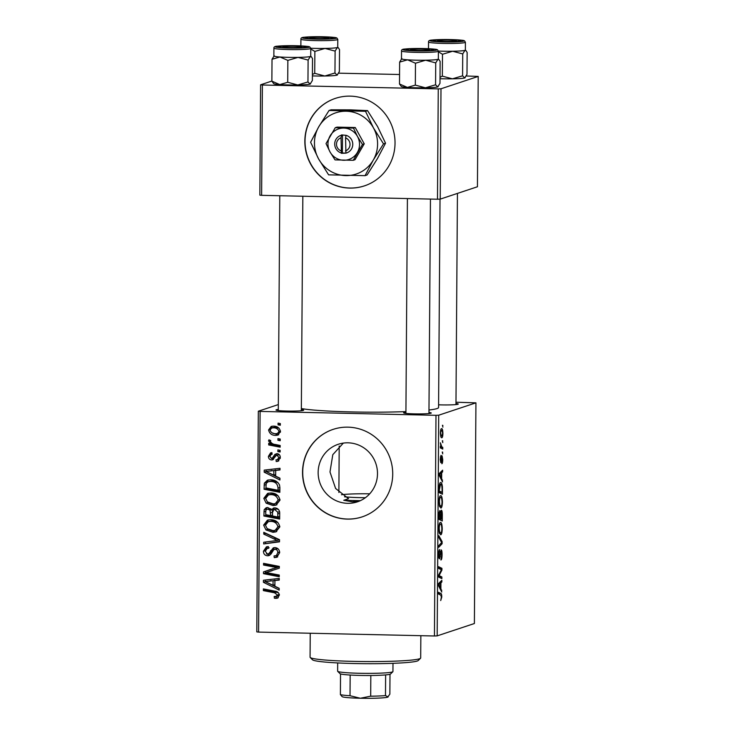 <?xml version="1.0" encoding="UTF-8"?>
<svg xmlns="http://www.w3.org/2000/svg" width="735" height="735" viewBox="0 0 735 735"><rect width="100%" height="100%" fill="white"/><g stroke="black" fill="none" stroke-linecap="round" stroke-linejoin="round"><path stroke-width="1.1" d="M350.264 96.138A46.094 44.982 -108.4 0 0 335.408 98.371A46.094 44.982 -108.4 0 0 305.42 148.801A46.094 44.982 -108.4 0 0 349.621 188.087A46.094 44.982 -108.4 0 0 364.468 185.863A46.094 44.982 -108.4 0 0 394.456 135.433A46.094 44.982 -108.4 0 0 350.264 96.138M335.509 98.334A46.094 44.982 -108.4 0 0 305.622 148.782A46.094 44.982 -108.4 0 0 349.805 188.022A46.094 44.982 -108.4 0 0 364.56 185.826M359.672 500.976L352.184 501.794L343.75 500.278L348.583 498.679L335.601 488.472L329.987 471.971L332.799 454.68L343.337 443.095M347.609 503.319A30.328 29.602 71.6 0 1 318.531 477.465A30.328 29.602 71.6 0 1 338.256 444.28A30.328 29.602 71.6 0 1 348.032 442.819A30.328 29.602 71.6 0 1 377.11 468.673A30.328 29.602 71.6 0 1 357.375 501.849A30.328 29.602 71.6 0 1 347.609 503.319M347.949 427.154A46.094 44.982 -108.4 0 0 333.102 429.387A46.094 44.982 -108.4 0 0 303.114 479.817A46.094 44.982 -108.4 0 0 347.306 519.103A46.094 44.982 -108.4 0 0 362.153 516.88A46.094 44.982 -108.4 0 0 392.141 466.449A46.094 44.982 -108.4 0 0 347.949 427.154M333.194 429.35A46.094 44.982 -108.4 0 0 303.307 479.799A46.094 44.982 -108.4 0 0 347.499 519.039A46.094 44.982 -108.4 0 0 362.254 516.843M455.966 403.487A13.827 0.992 -179.6 0 1 458.236 404.121A13.827 0.992 -179.6 0 1 441.579 404.902A13.827 0.992 -179.6 0 1 438.593 404.81M428.964 412.454A13.827 0.992 -179.6 0 1 431.224 413.088A13.827 0.992 -179.6 0 1 414.577 413.869A13.827 0.992 -179.6 0 1 403.644 412.895A13.827 0.992 -179.6 0 1 405.913 412.289M301.35 409.634A13.827 0.992 -179.6 0 1 303.61 410.268A13.827 0.992 -179.6 0 1 286.953 411.049A13.827 0.992 -179.6 0 1 276.029 410.075A13.827 0.992 -179.6 0 1 278.299 409.469M440.026 199.13L438.575 407.521A71.442 5.127 -179.6 0 1 428.983 410.02M405.922 411.6A71.442 5.127 -179.6 0 1 352.341 411.94A71.442 5.127 -179.6 0 1 301.35 408.568M435.984 415.312L438.712 415.202L437.169 635.876L434.44 635.986L435.984 415.312L260.107 411.416L258.573 632.1L256.791 631.889L258.334 411.205L278.335 404.572M438.712 415.202L475.931 402.844L455.976 402.229M440.541 495.693C441.606 495.316 442.231 497.439 442.433 502.069C442.268 505.818 441.772 507.821 440.954 508.069L439.484 506.36L439.015 501.748C439.19 497.88 439.695 495.868 440.541 495.693L440.743 495.666M441.643 478.43L442.534 481.912L439.245 475.545L439.254 473.505L442.608 470.189L442.599 471.87L441.689 472.715L441.643 478.43L440.715 478.402M441.772 597.086L440.706 600.578L441.377 597.105L440.77 595.12L438.418 593.972L438.427 592.281L440.862 593.457C441.404 593.476 441.707 594.688 441.772 597.086L441.377 597.077M441.119 549.918C441.744 550.019 442.057 551.59 442.066 554.64C442.001 558.03 441.616 559.813 440.899 559.996L441.68 554.659L441.138 551.581L439.502 558.793C438.933 558.775 438.648 557.369 438.648 554.585C438.703 551.663 439.034 549.991 439.649 549.569L439.034 554.512L439.493 557.13L441.211 549.909M441.193 551.572L440.403 551.562L441.193 551.572M438.823 535.677L442.112 541.603L442.102 543.735L438.74 547.309L438.749 545.618L441.634 542.559L438.813 537.478L438.823 535.677M440.357 522.447C441.413 522.061 442.047 524.184 442.25 528.814C442.084 532.563 441.588 534.566 440.761 534.823L439.3 533.105L438.832 528.493C438.997 524.634 439.512 522.613 440.357 522.447L440.559 522.41M442.452 425.243L442.911 427.145L442.452 425.243M437.169 635.876L474.387 623.519L475.931 402.844M441.294 510.246C441.91 510.246 442.25 511.67 442.305 514.537L442.259 520.977L438.933 519.369L439.034 513.002L439.806 510.531L440.605 512.479L441.395 510.237M440.881 588.551L441.763 592.042L438.473 585.676L438.492 583.636L441.845 580.319L441.836 582.001L440.917 582.837L440.881 588.551L439.953 588.533M439.842 575.918L441.864 576.966L441.854 578.656L438.538 577.012L438.547 575.257L441.413 569.708L438.593 568.412L438.602 566.713L441.928 568.33L441.919 570.084L439.052 575.661L439.842 575.918L438.538 575.891M440.761 462.637L440.219 459.366L440.982 455.314L440.844 460.983L442.057 455.792L442.727 459.504C442.69 462.058 442.406 463.482 441.882 463.767L442.066 457.455L440.816 462.646M442.102 457.446L441.496 457.436L442.102 457.446M440.559 482.555C441.413 482.178 442.029 483.63 442.415 486.91L442.442 494.232L439.126 492.615L439.208 486.542C439.484 483.887 439.934 482.564 440.559 482.555L440.761 482.518M441.45 428.68C442.268 428.303 442.755 429.874 442.911 433.393C442.819 436.066 442.488 437.5 441.919 437.692C441.064 438.133 440.568 436.544 440.403 432.915C440.513 430.214 440.862 428.799 441.45 428.68L441.634 428.652M442.341 440.715L442.801 442.617L442.341 440.715M441.808 446.862L442.773 447.385L442.764 449.085L440.348 447.909L440.357 446.219L440.853 446.476L440.421 442.782L441.808 446.862L440.348 446.825M442.259 451.997L442.727 453.899L442.259 451.997M280.136 450.316L280.127 451.988L277.867 451.593L277.885 449.884L280.136 450.316M280.21 439.034L280.2 440.706L277.949 440.302L277.959 438.593L280.21 439.034M279.989 500.177L276.011 505.156L273.126 505.551L266.162 503.19L263.81 498.358L267.641 493.378L270.875 492.964C275.891 493.038 278.923 495.445 279.989 500.177M279.943 478.191L279.925 480.001L264.196 472.182L264.214 470.134L280.007 468.278L279.998 469.959L275.689 470.409L275.653 476.124L279.943 478.191M279.704 512.626L279.658 519.075L263.893 515.998L264.196 509.658L266.189 507.738L267.788 507.527L271.619 509.824L273.466 508.069L274.826 507.885C277.729 508.151 279.355 509.732 279.704 512.626M279.511 539.692L279.493 541.824L263.7 543.937L263.709 542.255L277.251 540.446L263.764 534.115L263.773 532.315L279.511 539.692M275.57 596.728L277.481 595.047L274.532 592.787L263.369 590.609L263.378 588.91L274.936 591.161C277.499 591.418 278.96 592.759 279.328 595.194L277.398 598.207L274.385 598.235L274.192 596.544L278.289 595.993M279.263 575.055L279.254 576.745L263.488 573.649L263.498 571.885L276.93 567.576L263.553 565.04L263.562 563.341L279.328 566.419L279.309 568.183L265.905 572.519L279.263 575.055M434.44 635.986L258.573 632.1M279.171 588.322L279.162 590.132L263.424 582.313L263.442 580.264L279.245 578.408L279.226 580.09L274.918 580.54L274.881 586.245L279.171 588.322M279.622 552.757L276.819 557.295L274.247 557.617L274.063 555.945L276.397 555.568L277.784 552.601C277.802 550.708 276.93 549.596 275.166 549.275L273.778 549.679L271.059 553.979L268.964 555.614L267.595 555.798C264.894 555.531 263.507 553.997 263.442 551.204L266.438 546.84L268.394 546.62L268.541 548.292L267.173 548.429L265.28 551.296L267.512 554.126L268.927 553.529L273.301 547.841L275.019 547.603C277.977 547.97 279.511 549.688 279.622 552.757M278.308 554.934L275.891 555.779L278.308 554.934L279.686 551.967M278.188 548.935L277.067 548.641L273.778 549.679M267.512 554.126L270.829 552.895L274.311 547.63M279.805 526.921L275.827 531.901L272.942 532.296L265.969 529.944L263.626 525.112L267.457 520.132L270.691 519.709C275.698 519.792 278.74 522.199 279.805 526.921M276.369 461.525L275.965 459.844L277.352 459.678L278.859 457.501L277.104 455.268L276.103 455.599L272.685 459.807L271.647 459.954C269.57 459.715 268.486 458.53 268.404 456.371L270.609 452.843L271.922 452.641L272.115 454.322L271.187 454.46L269.837 456.481L271.408 458.272L272.336 458.135L274.899 454.386L276.994 453.596C279.19 453.954 280.283 455.296 280.292 457.611L277.986 461.304L276.158 461.516M279.3 454.662L276.103 455.599M271.408 458.272L274.247 457.501L276.81 453.752L274.899 454.386M279.879 487.562L279.842 492.321L264.076 489.253L264.324 483.198L267.43 480.203L270.609 479.79C274.633 479.78 277.6 481.508 279.511 484.971L279.879 487.562M280.467 431.509L277.839 435.12L275.873 435.386C271.867 435.451 269.442 433.632 268.587 429.929L271.178 426.429L273.42 426.135C277.27 426.116 279.622 427.908 280.467 431.509M280.173 445.483L280.154 447.174L268.688 444.941L268.707 443.251L271.077 443.729L268.514 440.954L268.937 439.833L270.728 440.531L270.361 441.367C271.417 443.334 273.154 444.381 275.588 444.528L280.173 445.483M280.32 423.571L280.311 425.243L278.06 424.839L278.069 423.13L280.32 423.571M438.262 88.889L440.991 88.779L440.219 199.121L437.49 199.231L438.262 88.889L262.386 85.003L261.623 195.335L259.841 195.133L260.613 84.791L271.867 81.052M440.219 199.121L477.438 186.763L478.209 76.422L466.312 75.99M399.555 74.511L338.688 73.169M440.991 88.779L478.209 76.422M437.49 199.231L261.623 195.335M260.613 84.791L262.386 85.003M258.334 411.205L260.107 411.416M279.263 575.744L265.399 573.015L263.488 573.649M265.399 573.015L265.409 571.251L263.498 571.885M265.409 571.251L272.951 568.642M272.786 566.887L274.697 566.253L278.831 566.942L276.93 567.576M274.697 566.253L265.454 564.407L263.553 565.04M265.454 564.407L265.464 563.717M272.125 570.691L265.905 572.519M279.171 588.551L265.335 581.679L263.424 582.313M265.335 581.495L265.344 580.044M279.236 579.658L274.918 580.54M274.982 580.512L265.16 581.56L273.043 585.29L273.071 580.733L265.16 581.56M274.89 584.674L273.043 585.29M274.982 580.099L273.071 580.733M278.234 597.766L275.827 598.409M277.729 597.775L274.385 598.235M276.296 597.601L276.185 596.673M277.472 596.094L279.392 594.413M279.263 594.459L277.481 595.047M278.409 592.732L265.28 589.975L263.369 590.609M265.28 589.975L265.28 589.277M277.692 556.9L274.247 557.617M276.158 556.983L276.02 555.743M279.594 552.003L277.784 552.601M277.067 548.641L275.689 549.045M269.883 555.155L267.595 555.798M269.506 555.164L266.41 553.822M265.353 550.598L263.442 551.204M265.344 550.57L267.411 546.629M269.414 553.492L270.829 552.895M279.502 541.447L263.7 543.937M265.601 543.303L265.611 541.98M263.764 534.115L265.675 533.481L279.162 539.812L277.251 540.446M276.764 531.515L272.942 532.296M274.853 531.662L267.88 529.31L265.969 529.944M267.88 529.31L267.182 528.64L273.034 530.633L275.138 530.348L277.959 526.765C276.93 523.164 274.44 521.363 270.508 521.372L268.238 521.675L265.464 525.203L267.191 528.649M265.528 524.533L263.626 525.112M265.528 524.478L268.45 519.875M277.94 522.576L272.409 520.747L268.238 521.675M275.138 530.348L277.049 529.714L279.805 526.802M272.409 520.747L270.508 521.372M279.759 526.168L277.959 526.765M279.658 518.065L265.804 515.364L263.893 515.998M265.804 515.364L265.804 514.684M265.831 511.248L266.107 509.024L264.196 509.658M266.107 509.024L267.218 507.536M274.504 507.894L273.53 509.19L271.619 509.824M278.519 509.548L276.672 508.923L273.806 509.686L272.529 512.442L272.501 515.979L277.821 517.017L277.775 512.231L274.761 509.557L273.806 509.686M269.754 508.565L267.843 509.199C266.309 509.3 265.62 510.173 265.767 511.799L265.748 514.665L270.655 515.621L270.039 510.173L267.843 509.199L270.958 508.813M272.584 512.267L271.95 509.539M272.51 515.005L270.655 515.621M271.546 509.667L270.039 510.173M279.677 516.402L277.821 517.017M276.672 508.923L274.761 509.557M279.603 511.624L277.775 512.231M278.069 460.882L277.913 459.494M277.352 459.678L280.228 458.419M280.265 457.032L278.859 457.501M279.015 454.634L278.014 454.965M271.169 458.254L273.558 459.32L271.647 459.954M269.91 455.875L268.404 456.371M270.37 454.974L271.647 452.65M273.319 457.639L274.247 457.501L273.319 457.639M278.831 460.873L278.28 460.891M279.943 478.421L266.107 471.548L264.196 472.182M266.107 471.365L266.116 469.913M279.998 469.527L275.689 470.409M275.744 470.382L265.932 471.429L273.815 475.159L273.843 470.602L265.932 471.429M275.662 474.544L273.815 475.159M275.754 469.968L273.843 470.602M279.851 491.32L265.987 488.619L264.076 489.253M265.987 488.619L265.987 487.93M266.015 484.613L266.235 482.564L264.324 483.198M266.235 482.564L268.431 479.946M277.995 482.601L272.4 480.819L268.146 481.737L266.226 483.382L265.932 487.921L278.014 490.273L278.023 488.123C277.655 483.676 275.138 481.462 270.489 481.453L268.146 481.737M279.86 489.657L278.014 490.273M272.4 480.819L270.489 481.453M279.879 487.507L278.023 488.123M276.948 504.77L273.126 505.551M275.037 504.917L268.064 502.556L266.162 503.19M268.064 502.556L267.365 501.886M265.721 497.788L263.81 498.358M265.721 497.724L268.642 493.13M278.124 495.831L272.602 493.993L270.333 494.287L268.431 494.921L265.657 498.459L267.384 501.904L273.218 503.879L275.331 503.604L278.152 500.011C277.113 496.41 274.624 494.618 270.691 494.627L268.431 494.921M275.331 503.604L277.233 502.97L279.989 500.057M272.602 493.993L270.691 494.627M279.943 499.414L278.152 500.011M278.721 434.707L275.873 435.386M277.775 434.752L272.171 432.869M270.122 429.424L268.587 429.929M270.544 428.725L272.226 426.19M278.96 428.156L275.303 427.173L273.558 427.393L271.647 428.027L270.03 430.03C270.921 432.584 272.814 433.806 275.708 433.705L277.407 433.503L279.034 431.463C278.096 428.992 276.222 427.77 273.402 427.807L271.647 428.027M277.407 433.503L280.421 432.171M275.303 427.173L273.402 427.807M280.439 430.995L279.034 431.463M280.21 439.732L277.949 440.302M279.86 439.668L279.86 438.97M280.164 446.173L270.599 444.308L268.688 444.941M270.599 444.308L270.609 443.637M272.033 443.407L271.077 443.729M270.296 440.366L268.514 440.954M280.127 451.024L277.867 451.593M279.778 450.959L279.787 450.252M280.32 424.27L278.06 424.839M279.971 424.205L279.971 423.498M442.452 425.464L442.92 425.473M440.136 512.47L440.605 512.479M439.337 517.863L440.375 518.368L439.815 512.203L438.951 517.853M438.942 518.331L440.375 518.368M439.126 512.185L440.274 512.966M440.761 518.552L441.882 519.094L441.276 511.928L440.761 518.552L438.942 518.515M438.942 519.029L441.882 519.094M440.669 511.909L441.34 511.918L440.669 511.9M439.567 531.708L440.789 533.141C441.377 532.967 441.735 531.524 441.854 528.823C441.661 525.314 441.138 523.752 440.311 524.129C439.714 524.266 439.346 525.69 439.218 528.419L439.567 531.708L439.015 531.69M439.31 533.151L440.789 533.141M439.328 524.11L440.476 524.101L439.337 524.073M441.046 541.576L442.112 541.603M440.486 543.698L442.102 543.735M440.32 552.104L440.844 552.114M439.75 556.652L440.247 556.661M438.418 593.402L440.862 593.457M440.816 590.205L441.772 590.233M440.173 581.964L441.836 582.001M439.328 582.809L440.917 582.837M439.521 585.868L440.495 587.77L440.522 583.204L438.841 584.766L439.521 585.868L438.565 585.85M439.539 587.743L440.495 587.77M438.951 583.167L440.522 583.204M438.538 576.892L441.864 576.966M438.593 568.247L441.928 568.33M441.175 570.075L441.919 570.084M439.135 574.053L439.971 574.072M438.547 575.652L439.052 575.661M440.366 456.95L441.018 456.968M441.588 480.074L442.543 480.102M440.945 471.833L442.599 471.87M440.09 472.678L441.689 472.715M440.283 475.747L441.266 477.64L441.294 473.074L439.613 474.635L440.283 475.747L439.337 475.72M440.311 477.612L441.266 477.64M439.723 473.037L441.294 473.074M439.521 491.118L442.066 492.349L442.084 490.199C442.029 485.798 441.505 483.805 440.522 484.236L439.135 491.109M439.126 492.285L442.066 492.349M439.539 484.209L440.734 484.209L439.548 484.181M439.75 504.954L440.982 506.397C441.57 506.213 441.919 504.78 442.047 502.079C441.845 498.569 441.331 497.007 440.495 497.384C439.897 497.512 439.53 498.946 439.411 501.674L439.75 504.954L439.199 504.945M439.502 506.397L440.982 506.397M439.512 497.356L440.66 497.356L439.521 497.329M440.706 432.887C440.881 435.35 441.276 436.397 441.891 436.039L442.608 433.485C442.424 431.096 442.029 430.058 441.432 430.352L440.403 432.878M440.669 436.039L441.891 436.039M440.623 430.333L441.579 430.333L440.632 430.315M442.341 440.926L442.819 440.945M440.348 447.33L442.773 447.385M440.357 446.467L440.853 446.476M442.259 452.218L442.736 452.227M420.549 658.257L418.233 660.526A53.012 3.804 -179.6 0 1 354.389 663.53A53.012 3.804 -179.6 0 1 312.494 659.791L310.207 657.485A55.318 3.969 0.4 0 0 353.93 661.39A55.318 3.969 0.4 0 0 420.549 658.257A55.318 3.969 0.4 0 0 420.696 657.972L420.852 635.683M360.398 500.654A69.145 4.961 -179.6 0 1 352.194 500.507A69.145 4.961 -179.6 0 1 343.75 500.278M369.714 493.81A27.654 1.984 0.4 0 0 341.444 494.747M344.513 496.805A27.654 1.984 0.4 0 0 360.784 497.659A27.654 1.984 0.4 0 0 365.359 497.733M310.234 633.239L310.069 657.2A55.318 3.969 0.4 0 0 310.207 657.485M425.62 60.215A18.439 1.323 -179.6 0 1 416.093 60.187A18.439 1.323 0.4 0 0 438.345 59.048A18.439 1.323 -179.6 0 1 437.95 59.315L439.043 59.7L440.136 61.428L439.98 83.321L437.757 86.905L435.57 84.791L425.427 87.796L415.33 85.122L415.477 63.228L425.62 60.215L435.726 62.898L437.95 59.315A18.439 1.323 0.4 0 1 425.62 60.215M417.112 50.669A13.827 0.992 -179.6 0 1 406.179 49.695A13.827 0.992 -179.6 0 1 422.836 48.767A13.827 0.992 -179.6 0 1 433.76 49.888A13.827 0.992 -179.6 0 1 417.112 50.669M435.57 84.791L435.726 62.898M415.33 85.122L407.392 87.401L399.491 83.992L399.638 62.098L407.585 59.82L415.477 63.228M399.491 83.992L401.319 86.473A18.439 1.323 -179.6 0 0 407.392 87.401A18.439 1.323 -179.6 0 0 425.427 87.796A18.439 1.323 -179.6 0 0 437.757 86.905L438.106 86.73A18.439 1.323 -179.6 0 1 437.757 86.905M401.861 58.515L399.638 62.098M401.521 50.972C401.338 49.805 402.422 49.162 404.774 49.043L423.525 48.547C440.688 49.227 436.149 49.769 437.573 49.87L438.4 51.229A18.439 1.323 -179.6 0 1 416.148 52.369A18.439 1.323 -179.6 0 1 401.521 50.972L401.475 58.791A18.439 1.323 0.4 0 0 416.093 60.187A18.439 1.323 -179.6 0 1 407.585 59.82A18.439 1.323 -179.6 0 1 401.475 58.754L401.338 58.864M417.011 50.329A9.215 0.661 0.4 0 0 429.166 49.741A9.215 0.661 0.4 0 0 422.928 49.116A9.215 0.661 0.4 0 0 410.782 49.612A9.215 0.661 0.4 0 0 417.011 50.329M446.145 41.408A9.215 0.661 0.4 0 0 456.178 40.774A9.215 0.661 0.4 0 0 447.808 40.103A9.215 0.661 0.4 0 0 437.784 40.645A9.215 0.661 0.4 0 0 446.145 41.408M462.581 75.815L462.728 53.921L464.961 50.347L466.054 50.733L467.138 52.461L466.991 74.354L464.768 77.938L462.581 75.815L452.438 78.829L442.332 76.155L442.488 54.261L452.631 51.248A18.439 1.323 -179.6 0 1 443.095 51.22A18.439 1.323 0.4 0 0 465.356 50.081L465.402 42.262A18.439 1.323 -179.6 0 1 443.15 43.402A18.439 1.323 -179.6 0 1 428.533 42.005L428.487 48.712M444.115 41.702A13.827 0.992 -179.6 0 1 433.181 40.728A13.827 0.992 -179.6 0 1 449.838 39.8A13.827 0.992 -179.6 0 1 460.771 40.921A13.827 0.992 -179.6 0 1 444.115 41.702M466.054 50.733L465.356 50.026A18.439 1.323 -179.6 0 1 464.961 50.347A18.439 1.323 0.4 0 1 452.631 51.248L462.728 53.921M442.332 76.155L440.026 77.35M438.4 51.817L442.488 54.261M465.154 77.708A18.439 1.323 -179.6 0 1 465.117 77.754L464.768 77.938A18.439 1.323 -179.6 0 1 452.438 78.829A18.439 1.323 -179.6 0 1 440.017 78.719M438.391 51.064A18.439 1.323 0.4 0 0 443.095 51.22A18.439 1.323 -179.6 0 1 438.391 51.064M293.182 46.25A9.215 0.661 0.4 0 0 283.159 46.783A9.215 0.661 0.4 0 0 291.519 47.554A9.215 0.661 0.4 0 0 301.552 46.911A9.215 0.661 0.4 0 0 293.182 46.25M307.956 81.962L297.813 84.975A18.439 1.323 -179.6 0 1 288.276 84.948A18.439 1.323 -179.6 0 1 279.769 84.58L271.867 81.162L272.023 59.269L279.962 56.99L287.863 60.399L298.006 57.394L308.112 60.068L310.335 56.494L311.429 56.871L312.513 58.607L312.366 80.501L310.142 84.075L307.956 81.962L308.112 60.068M310.528 83.854A18.439 1.323 -179.6 0 1 310.492 83.9L310.142 84.075A18.439 1.323 -179.6 0 1 297.813 84.975L287.707 82.292L279.769 84.58A18.439 1.323 -179.6 0 1 273.705 83.643L271.867 81.162M295.213 45.947A13.827 0.992 -179.6 0 1 306.146 47.068A13.827 0.992 -179.6 0 1 289.489 47.848A13.827 0.992 -179.6 0 1 278.565 46.875A13.827 0.992 -179.6 0 1 295.213 45.947M311.429 56.871L310.73 56.172A18.439 1.323 -179.6 0 1 310.335 56.494A18.439 1.323 -179.6 0 1 298.006 57.394A18.439 1.323 -179.6 0 1 279.962 56.99A18.439 1.323 -179.6 0 1 273.852 55.934A18.439 1.323 0.4 0 0 288.469 57.358A18.439 1.323 0.4 0 0 310.73 56.218L310.786 48.409A18.439 1.323 -179.6 0 1 288.524 49.548A18.439 1.323 -179.6 0 1 273.907 48.152C273.778 46.966 274.89 46.314 277.26 46.204L295.902 45.726A17.052 1.222 0.4 0 0 275.671 46.526A17.052 1.222 0.4 0 0 288.827 48.069A17.052 1.222 0.4 0 0 309.04 47.27A17.052 1.222 0.4 0 0 295.883 45.726C313.064 46.397 308.525 46.948 309.95 47.04L310.786 48.409M287.707 82.292L287.863 60.399M274.247 55.695L272.023 59.269M322.316 37.329A9.215 0.661 0.4 0 0 310.17 37.816A9.215 0.661 0.4 0 0 316.399 38.532A9.215 0.661 0.4 0 0 328.554 37.944A9.215 0.661 0.4 0 0 322.316 37.329M334.958 72.995L335.114 51.101L337.337 47.527L338.431 47.904L339.524 49.64L339.368 71.534L337.144 75.108L334.958 72.995L324.815 76.008A18.439 1.323 -179.6 0 1 315.287 75.981A18.439 1.323 -179.6 0 1 312.393 75.898M337.53 74.887A18.439 1.323 -179.6 0 1 337.494 74.933L337.144 75.108A18.439 1.323 -179.6 0 1 324.815 76.008L314.718 73.325L312.403 74.529M322.224 36.98A13.827 0.992 -179.6 0 1 333.148 38.101A13.827 0.992 -179.6 0 1 316.5 38.881A13.827 0.992 -179.6 0 1 305.567 37.908A13.827 0.992 -179.6 0 1 322.224 36.98M314.718 73.325L314.865 51.432L325.008 48.427A18.439 1.323 -179.6 0 1 310.776 48.244A18.439 1.323 0.4 0 0 315.48 48.391A18.439 1.323 0.4 0 0 337.733 47.251L337.788 39.442A18.439 1.323 -179.6 0 1 315.535 40.581A18.439 1.323 -179.6 0 1 300.909 39.185C300.78 37.999 301.901 37.347 304.262 37.237L322.913 36.75A17.052 1.222 0.4 0 0 302.673 37.559A17.052 1.222 0.4 0 0 315.829 39.102A17.052 1.222 0.4 0 0 336.042 38.303A17.052 1.222 0.4 0 0 322.895 36.759C340.075 37.43 335.537 37.981 336.961 38.073L337.788 39.442M338.431 47.904L337.733 47.205A18.439 1.323 -179.6 0 1 337.337 47.527A18.439 1.323 -179.6 0 1 325.008 48.427L335.114 51.101M310.776 48.997L314.865 51.432M337.687 662.933L337.631 671.184A27.654 1.984 0.4 0 0 337.696 671.331A27.654 1.984 0.4 0 0 363.393 673.343A27.654 1.984 0.4 0 0 392.343 671.974A27.654 1.984 0.4 0 0 392.867 671.716A27.654 1.984 0.4 0 0 392.94 671.569L392.995 663.319M392.867 671.716L390.551 673.986A25.348 1.819 -179.6 0 1 390.074 674.225A25.348 1.819 -179.6 0 1 385.627 674.905A25.348 1.819 -179.6 0 1 370.826 675.493A25.348 1.819 -179.6 0 1 350.163 675.033A25.348 1.819 -179.6 0 1 340.535 673.903A25.348 1.819 -179.6 0 1 339.983 673.637L337.696 671.331M387.657 697.166A23.051 1.654 -179.6 0 1 360.334 698.25A23.051 1.654 -179.6 0 1 342.124 696.624L340.388 694.593A25.348 1.819 0.4 0 0 350.025 695.723L360.334 698.25L370.688 696.183A25.348 1.819 0.4 0 0 385.489 695.595L388.098 696.945A23.051 1.654 -179.6 0 1 387.657 697.166L389.862 694.143L390 674.252M340.535 673.903L340.388 694.593M385.627 674.905L385.489 695.595M350.163 675.033L350.025 695.723M370.826 675.493L370.688 696.183M341.049 137.776L341.417 153.321L345.928 153.128A9.215 8.995 -108.4 0 0 346.056 135.323L341.545 134.928L341.049 137.776A6.918 6.744 -108.4 0 0 340.957 150.785M341.545 135.222A9.215 8.995 -108.4 0 0 341.417 153.027M353.25 160.294L362.474 144.409L364.248 143.812L355.253 127.523L337.025 127.118L335.252 127.706L326.028 143.601L330.015 151.915L335.031 159.89L353.25 160.294L355.023 159.706L364.248 143.812M362.474 144.409L357.458 136.434L353.48 128.111L355.253 127.523M353.48 128.111L335.252 127.706M383.514 143.876L373.472 127.927L365.506 111.288L329.06 110.48L318.797 126.714L310.611 142.259L318.577 158.898A32.266 31.486 -108.4 0 0 345.799 175.591A32.266 31.486 -108.4 0 0 373.251 160.111A32.266 31.486 -108.4 0 0 373.472 127.927A32.266 31.486 -108.4 0 0 346.249 111.233A32.266 31.486 -108.4 0 0 318.797 126.714A32.266 31.486 -108.4 0 0 318.577 158.898L328.609 174.847L365.056 175.656L373.251 160.111L383.514 143.876L385.544 143.196L377.358 158.742L367.096 174.976L365.056 175.656M365.506 111.288L367.546 110.618L377.579 126.567L385.544 143.196M329.06 110.48L331.099 109.809L350.356 109.864L367.546 110.618M330.015 151.915A16.133 15.747 -108.4 0 0 357.348 152.522A16.133 15.747 -108.4 0 0 343.851 128.083A16.133 15.747 -108.4 0 0 330.015 151.915M345.928 153.128L345.56 137.877L346.056 135.323M345.468 150.886A6.918 6.744 -108.4 0 0 345.56 137.877M342.501 134.946L342.372 152.999L345.919 153.082M342.372 152.999L341.417 153.321M271.371 569.193L269.46 569.827M271.004 580.586L269.102 581.22M276.443 592.153L274.532 592.787M272.492 550.046L270.59 550.68M275.965 538.378L274.054 539.012M265.785 511.266L263.92 511.882M272.529 512.286L270.682 512.901M279.695 513.269L277.848 513.884M275.276 456.141L273.365 456.775M271.775 470.455L269.864 471.089M265.987 484.622L264.104 485.247M440.035 554.558L440.504 554.567M438.483 584.04L439.677 584.059M439.254 473.91L440.449 473.937M416.442 50.899A17.052 1.222 0.4 0 0 436.654 50.09A17.052 1.222 0.4 0 0 423.507 48.547A17.052 1.222 0.4 0 0 403.285 49.355A17.052 1.222 0.4 0 0 416.442 50.899M443.444 41.923A17.052 1.222 0.4 0 0 463.666 41.123A17.052 1.222 0.4 0 0 450.509 39.58A17.052 1.222 0.4 0 0 430.297 40.388A17.052 1.222 0.4 0 0 443.444 41.923M274.348 549.394L276.259 548.76M267.173 548.429L269.083 547.795M268.202 554.034L270.113 553.4M276.571 455.351L278.473 454.717M271.187 454.46L272.097 454.156M272.216 458.171L274.127 457.537M439.879 512.194L439.126 512.176M438.4 51.229L438.345 59.048M438.345 58.993L439.043 59.7M429.166 49.741L429.901 50.485M428.955 413.548L430.453 199.075M405.913 413.392L407.41 198.56M410.782 49.612L410.029 50.347M456.178 40.774L456.913 41.509M457.436 193.406L455.966 404.581M437.784 40.645L437.04 41.371M465.402 42.262L464.575 40.894C463.151 40.802 467.69 40.25 450.527 39.58L431.776 40.076C429.424 40.195 428.34 40.838 428.533 42.005M283.159 46.783L282.415 47.518M279.787 195.74L278.289 410.562M302.838 196.245L301.341 410.727M301.552 46.911L302.287 47.656M273.907 48.152L273.852 55.961M310.17 37.816L309.417 38.551M328.554 37.944L329.289 38.689M300.909 39.185L300.863 45.892M338.881 492.459L339.202 446.026"/></g></svg>
